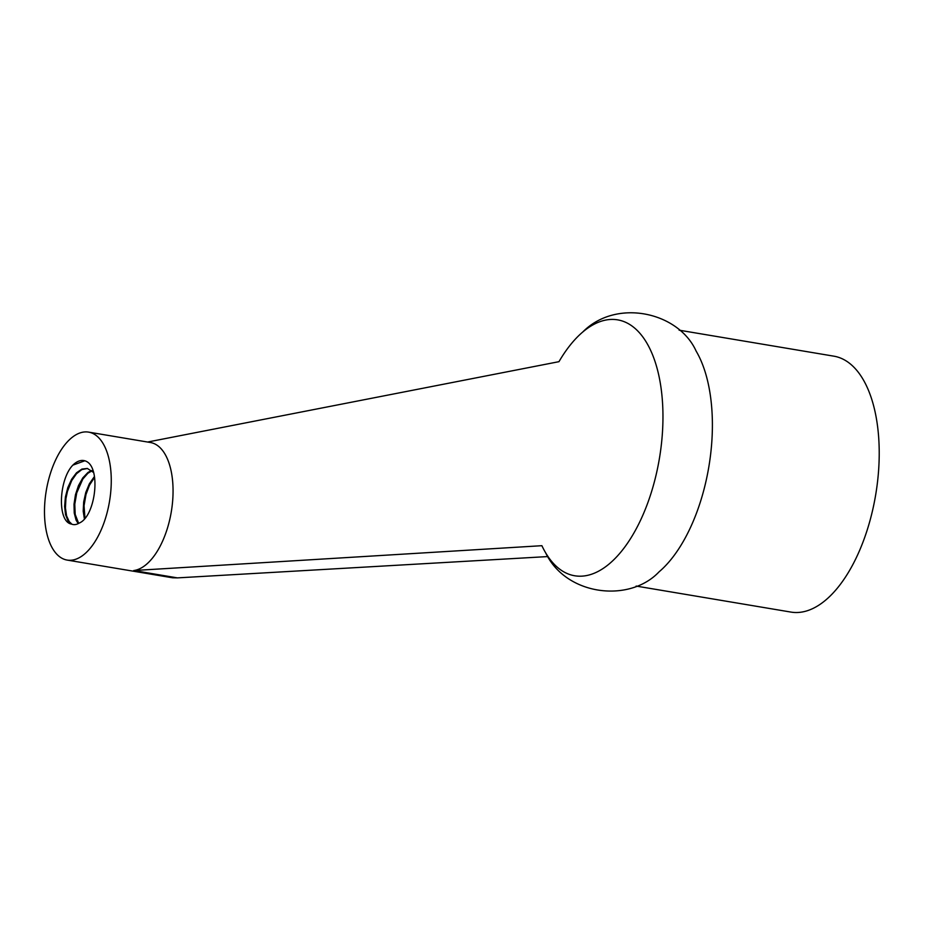 <?xml version="1.0" encoding="UTF-8"?>
<svg xmlns="http://www.w3.org/2000/svg" width="925" height="925" viewBox="0 0 925 925"><rect width="100%" height="100%" fill="white"/><g stroke="black" fill="none" stroke-linecap="round" stroke-linejoin="round"><path stroke-width="1.39" d="M94.454 477.497L89.482 485.197L85.99 494.482L84.048 505.744L84.961 518.382M92.315 470.617L87.875 473.288L82.799 479.104L76.729 492.921L74.786 504.194L75.191 514.404L78.66 523.377M87.505 468.489L81.828 469.588L76.451 473.785L71.711 480.595L67.467 491.348L65.918 498.702L65.432 507.929L66.577 515.861L69.213 521.584L71.456 523.747M71.526 524.082C56.992 521.966 58.784 479.52 72.844 465.148A36.04 17.818 -80.5 0 1 83.84 460.558A36.04 17.818 -80.5 0 1 88.846 463.09C100.547 474.143 94.408 517.133 79.134 523.099A28.837 14.257 99.5 0 1 73.098 524.533A28.837 14.257 99.5 0 1 71.526 524.082L67.941 520.729L65.525 514.601L64.623 506.403L65.398 497.06L67.791 487.648L71.63 479.254L76.498 472.802L81.92 469.067L87.343 468.455L93.379 472.34M78.197 523.631L76.07 520.093L74.231 513.017L74.012 504.229L75.457 494.725L78.475 485.602L82.787 477.89L87.933 472.478L91.344 470.571M84.406 519.029L83.204 511.143L83.678 501.94L85.771 492.458L89.367 483.787L94.327 476.653M147.607 442.034L558.966 361.675A129.743 64.137 99.5 0 1 582.738 332.029A129.743 64.137 99.5 0 1 658.38 373.469A129.743 64.137 99.5 0 1 630.688 538.373A129.743 64.137 99.5 0 1 545.646 552.826A129.743 64.137 99.5 0 1 541.888 545.692L133.72 570.54L177.427 577.882L547.97 556.561M177.427 577.882L172.559 577.79L67.132 560.076A64.866 32.063 99.5 0 1 46.25 490.793A64.866 32.063 99.5 0 1 88.627 432.125A64.866 32.063 99.5 0 1 110.214 496.644A64.866 32.063 99.5 0 1 71.93 560.157A64.866 32.063 99.5 0 1 67.132 560.076M582.738 332.029C616.154 298.093 678.476 311.898 696.12 351.072A129.743 64.137 99.5 0 1 659.028 571.87C629.555 603.135 566.146 595.827 545.646 552.826M133.72 570.54A64.866 32.063 -80.5 0 0 172.004 507.027A64.866 32.063 -80.5 0 0 150.417 442.508L88.627 432.125M679.112 330.179L833.934 356.183A129.743 64.137 99.5 0 1 877.108 485.22A129.743 64.137 99.5 0 1 800.553 612.246A129.743 64.137 99.5 0 1 790.944 612.084L636.122 586.068M72.844 465.148L84.707 460.823M86.279 493.418L85.979 494.517M83.978 506.877L84.048 505.778M77.018 491.869L76.717 492.956M74.705 505.328L74.775 504.217M67.745 490.308L67.444 491.406M65.432 503.767L65.513 502.668"/></g></svg>
